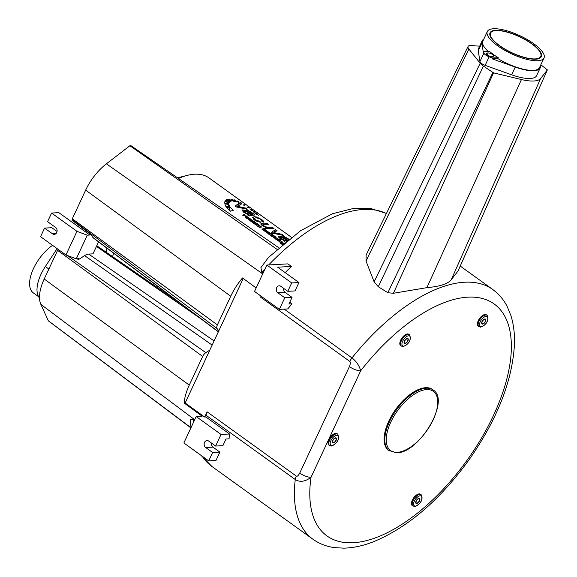 <?xml version="1.0" encoding="UTF-8"?>
<svg xmlns="http://www.w3.org/2000/svg" width="577" height="577" viewBox="0 0 577 577"><rect width="100%" height="100%" fill="white"/><g stroke="black" fill="none" stroke-linecap="round" stroke-linejoin="round"><path stroke-width="0.87" d="M256.152 287.966L242.499 277.955A41.176 19.986 125.8 0 0 230.721 296.239L217.378 324.901A5.005 2.431 125.8 0 0 217.096 328.544L218.813 330.816L209.833 350.066L205.852 352.655L67.307 255.481M178.488 178.495A78.566 38.125 -54.2 0 1 187.438 175.336A78.566 38.125 -54.2 0 1 209.033 177.94L291.464 237.32M226.545 199.599L230.158 201.625L230.944 201.337L227.576 199.195L226.545 199.599M232.026 201.178L228.982 198.978L232.026 201.178M233.461 201.222L230.836 199.051L232.206 199.281L234.529 201.387L233.461 201.222M235.87 201.705L233.923 199.729L235.214 200.161L236.873 202.015L235.87 201.705M238.344 202.556L237.097 200.904L238.2 201.395L239.21 202.909L238.344 202.556M240.977 203.717L240.458 202.505L241.597 203.111L241.864 204.164L240.977 203.717M243.653 205.116L243.883 204.417L245.016 205.095L244.54 205.621L243.653 205.116M246.913 207.064L248.06 207.028L249.127 207.734L246.913 207.064M249.704 208.932L252.373 209.985A78.566 38.125 -54.2 0 0 250.252 209.321L249.704 208.932M251.622 210.338L254.753 211.766L251.622 210.338M253.7 212.084L257.162 213.757L253.7 212.084M255.027 213.555L258.72 215.394L255.027 213.555M225.946 199.995L229.704 201.921L229.156 202.52L225.21 200.818L225.946 199.995L225.499 200.94M224.915 201.445L228.939 202.974L228.795 204.034L224.691 202.888L224.915 201.445M224.778 203.695L228.874 204.626L229.718 206.58L225.816 206.335L224.778 203.695M226.422 207.258L230.194 207.266L233.368 210.252A78.566 38.125 -54.2 0 0 230.504 211.189L226.422 207.258M235.192 206.003L239.037 203.299L240.638 204.453L237.399 206.314L245.687 208.088L247.244 209.213L236.613 207.028L235.192 206.003M242.052 210.569L242.816 209.826L245.593 210.497L252.07 214.19L252.661 213.908L251.334 212.682L246.343 209.891L248.211 210.417L254.168 214.24L254.702 214.954L253.353 215.286A78.566 38.125 -54.2 0 0 251.723 215.336L249.069 216L247.483 214.853L248.117 214.514L243.71 212.293L242.066 210.179M251.529 215.344L252.661 213.908M252.488 217.313L254.37 219.967L257.58 221.64L260.854 222.34L259.527 221.258L255.416 219.808L254.291 218.431L255.762 217.789L258.546 218.301L261.049 219.678L261.987 220.587L261.669 221.099L263.328 222.167L263.768 221.38L263.328 222.167M252.43 217.695L254.168 216.671L256.671 217.01L261.951 219.714L263.768 221.38L263.408 222.145M261.669 221.099L261.987 220.587M253.75 219.491L254.327 218.265L253.786 219.52M265.434 227.785A78.566 38.125 -54.2 0 1 266.545 227.641L262.42 225.766L261.193 224.662L260.818 223.84L262.384 223.234A78.566 38.125 -54.2 0 1 266.776 223.285L268.298 224.374A78.566 38.125 -54.2 0 0 264.374 224.302L263.148 224.453L262.968 224.972L263.833 225.831L267.043 227.251L268.738 227.338A78.566 38.125 -54.2 0 1 272.517 227.417L274.032 228.514A78.566 38.125 -54.2 0 0 266.79 228.766L265.434 227.785M260.818 223.84L261.294 223.393L260.905 224.229M263.148 224.453L262.557 225.859M271.652 232.264L275.489 229.559L277.09 230.713L273.851 232.574L282.139 234.349L283.704 235.474L273.065 233.288L271.652 232.264M285.377 242.152L283.942 241.114L284.576 240.775L280.17 238.553L278.518 236.44M278.511 236.83L279.268 236.087L282.052 236.758L288.204 240.443M288.587 239.563L282.802 236.152L289.027 239.217M242.823 215.524L244.194 214.24L244.677 214.586L243.516 215.553L246.66 216.007L242.823 215.524M246.718 218.034L245.376 217.414L245.146 216.577L248.233 217.529L246.307 216.389L248.247 217.111L248.867 217.789L248.391 218.041A78.566 38.125 -54.2 0 0 247.85 218.164L246.617 218.257M247.793 218.178L248.233 217.529M248.009 218.993L248.6 218.532L248.009 218.993L249.545 220.19L250.577 220.299L248.903 219.628L248.586 219.181L249.084 218.863L248.398 219.585L248.6 219.123M248.204 219.397L248.6 218.532L249.423 218.488L251.074 219.145L251.428 220.061M250.894 219.765L251.399 220.075M251.031 219.527L249.084 218.863M251.897 222.058A78.566 38.125 -54.2 0 1 252.25 221.965L250.62 221.114L251.045 220.551A78.566 38.125 -54.2 0 1 252.517 220.234L252.971 220.558A78.566 38.125 -54.2 0 0 251.651 220.847L251.435 221.431L252.964 221.748A78.566 38.125 -54.2 0 1 254.241 221.474L254.695 221.799A78.566 38.125 -54.2 0 0 252.3 222.354L251.897 222.058M251.247 220.969L251.024 221.489M254.774 224.128A78.566 38.125 -54.2 0 1 255.128 224.042L253.505 223.191L253.923 222.628A78.566 38.125 -54.2 0 1 255.395 222.304L255.856 222.635A78.566 38.125 -54.2 0 0 254.536 222.917L254.313 223.508L255.849 223.818A78.566 38.125 -54.2 0 1 257.118 223.544L257.573 223.876A78.566 38.125 -54.2 0 0 255.178 224.424L254.774 224.128M254.132 223.039L253.894 223.551M261.186 227.165A78.566 38.125 -54.2 0 0 259.527 227.562L259.08 227.23A78.566 38.125 -54.2 0 1 260.595 226.869L260.703 226.4L259.347 226.076A78.566 38.125 -54.2 0 0 257.941 226.415L257.486 226.09A78.566 38.125 -54.2 0 1 259.051 225.715L258.669 225.016L257.602 224.958A78.566 38.125 -54.2 0 0 256.347 225.268L255.892 224.936A78.566 38.125 -54.2 0 1 258.287 224.388L258.698 224.684A78.566 38.125 -54.2 0 0 258.366 224.749L261.496 227.042M259.751 226.04L259.938 225.629L259.83 226.047M258.828 226.198L259.34 225.542M262.016 229.307L262.708 229.841L262.665 229.365L262.528 229.733M261.98 229.184L262.434 228.961A78.566 38.125 -54.2 0 1 263.812 228.658L263.48 228.413A78.566 38.125 -54.2 0 1 263.79 228.348L264.122 228.593A78.566 38.125 -54.2 0 1 264.706 228.478L265.391 228.759A78.566 38.125 -54.2 0 0 264.576 228.918L265.031 229.249A78.566 38.125 -54.2 0 0 264.72 229.307L264.266 228.982A78.566 38.125 -54.2 0 0 262.867 229.293L262.665 229.365M263.545 230.187L264.115 229.718L263.545 230.187L264.158 230.944L266.12 231.601L264.497 230.858L264.504 230.079L263.963 230.793M263.725 230.562L264.115 229.718L265.398 229.769L267.187 231.052L266.617 231.492L264.504 230.079M267.072 231.305L266.617 231.492M266.43 232.264L267.021 231.795L266.43 232.264L266.992 232.985L268.997 233.57L267.324 232.899L267 232.452L267.497 232.134L266.812 232.848M266.617 232.661L267.021 231.795L267.843 231.752L269.495 232.416L269.848 233.324M269.315 233.036L269.82 233.339M269.452 232.798L267.497 232.134M268.55 234.06A78.566 38.125 -54.2 0 1 271.839 233.339L272.294 233.663A78.566 38.125 -54.2 0 0 271.132 233.887L272.676 234.796L272.265 235.265A78.566 38.125 -54.2 0 0 270.736 235.632L270.281 235.308A78.566 38.125 -54.2 0 1 271.81 234.94L271.817 234.406L270.325 234.06A78.566 38.125 -54.2 0 0 269.005 234.385L268.55 234.06M271.587 235.423L272.257 234.399M271.428 236.13A78.566 38.125 -54.2 0 1 273.83 235.582L274.234 235.878A78.566 38.125 -54.2 0 0 273.902 235.943L275.51 236.815L275.092 237.342A78.566 38.125 -54.2 0 0 273.613 237.702L273.159 237.378A78.566 38.125 -54.2 0 1 274.623 237.024L274.702 236.483L273.202 236.137A78.566 38.125 -54.2 0 0 271.89 236.462L271.428 236.13M274.948 238.654L275.352 237.789L276.744 237.875L278.431 239.145L277.01 239.657L275.344 239.008L274.76 238.265L275.352 237.789L274.76 238.265M278.302 239.426L277.898 239.592M277.184 240.27A78.566 38.125 -54.2 0 1 280.465 239.556L280.92 239.881A78.566 38.125 -54.2 0 0 277.638 240.602L277.184 240.27M278.972 241.554L279.376 240.688L280.775 240.775L282.463 242.052L281.042 242.556L279.376 241.907L278.792 241.164L279.376 240.688L278.792 241.164M282.333 242.333L281.929 242.499M281.316 243.508L280.934 243.177L280.703 243.682M281.042 244.035L281.201 243.696L282.708 244.46M283.271 244.345L281.713 243.184L282.268 242.758L284.656 243.335M281.713 243.184L282.268 242.758L281.872 243.602M282.809 244.792L280.631 243.544M106.233 252.243A56.048 27.198 -54.2 0 1 106.911 248.16M112.537 256.599A78.566 38.125 -54.2 0 1 113.734 253.281M284.36 243.422L282.283 243.4L283.336 244.165M282.766 243.09L282.095 243.804M279.845 241.027L279.376 241.352L280.509 242.167L281.879 241.85L280.754 241.042L279.845 241.027L279.189 241.763M281.251 242.571L281.879 241.85M275.813 238.128L275.344 238.452L275.683 238.921L277.407 239.26L277.854 238.95L276.729 238.135L275.813 238.128L275.157 238.856L275.366 238.373M277.22 239.664L277.854 238.95M266.249 231.334L264.865 230.021L266.639 230.872M247.591 217.789L245.643 216.923L246.372 217.724L247.439 217.825A78.566 38.125 -54.2 0 1 247.591 217.789L247.353 218.294M245.643 216.923L245.362 217.406M287.245 240.465L282.73 237.76L280.92 237.248L280.53 237.659L283.422 239.758L286.798 240.479A78.566 38.125 -54.2 0 1 287.245 240.465L287.115 240.739M280.92 237.248L280.133 238.525M250.793 214.204L246.278 211.499L244.468 210.987L244.078 211.398L245.081 212.408L246.963 213.497L250.339 214.218A78.566 38.125 -54.2 0 1 250.793 214.204L250.194 215.473M244.468 210.987L243.674 212.264M227.215 199.967L227.576 199.195M231.904 199.938L232.206 199.281M234.94 200.76L235.214 200.161M237.926 201.986L238.2 201.395M241.251 203.854L241.597 203.111M247.793 207.597L248.06 207.028M228.485 203.941L228.939 202.974M228.023 206.451L228.874 204.626M228.939 209.956L230.194 207.266M237.71 206.148L239.037 203.299M237.039 207.078L237.399 206.314M245.405 208.694L245.687 208.088M247.836 215.113L248.117 214.514M251.19 215.365L251.745 214.182M259.131 222.095L259.527 221.258M266.213 228.348L266.545 227.641M266.314 224.273L266.776 223.285M272.055 228.405L272.517 227.417M274.162 232.408L275.489 229.559M273.498 233.339L273.851 232.574M281.857 234.954L282.139 234.349M284.295 241.374L284.576 240.775M243.617 215.473L244.194 214.24M247.677 218.207L247.908 217.717M252.3 220.702L252.517 220.234M254.024 221.943L254.241 221.474M255.178 222.772L255.395 222.304M256.902 224.013L257.118 223.544M258.049 224.9L258.287 224.388M263.588 229.127L263.812 228.658M263.905 229.055L264.122 228.593M264.417 229.091L264.706 228.478M271.63 233.786L271.839 233.339M273.592 236.087L273.83 235.582M280.256 240.003L280.465 239.556M130.741 145.534L278.814 247.764L130.763 145.548A1.385 0.671 125.8 0 0 130.741 145.534A1.385 0.671 125.8 0 0 129.904 145.736L106.399 163.81A37.555 18.226 125.8 0 0 85.663 190.121L72.32 218.784A1.385 0.671 125.8 0 0 72.24 219.794L73.329 221.229L90.351 234.053L89.897 235.027L72.68 222.628L73.329 221.229M48.576 320.949A1.385 0.671 -54.2 0 1 48.41 320.884A1.385 0.671 -54.2 0 1 48.295 320.74L40.859 304.367A37.555 18.226 -54.2 0 1 44.213 279.016L57.606 250.346A1.385 0.671 -54.2 0 1 58.277 249.459M98.552 241.886L92.969 253.858L88.663 254.082A11.814 5.734 -54.2 0 0 84.603 255.625L78.422 259.643L78.876 258.669L76.265 258.813L87.286 235.171L89.897 235.027M218.394 331.71L93.02 237.58L90.351 234.053M93.02 237.58A11.814 5.734 125.8 0 0 93.589 238.15L218.33 331.847M76.265 258.813L65.944 254.976L76.965 231.334L87.286 235.171M76.965 231.334L51.584 213.05L58.832 212.653L72.68 222.628M51.584 213.05L47.574 221.647L55.558 227.403A3.75 3.058 86.9 0 1 57.036 231.536A3.75 3.058 86.9 0 1 54.26 234.37A3.75 3.058 86.9 0 1 52.55 233.851L44.566 228.095L40.556 236.693L65.944 254.976M77.145 258.763L78.422 259.643M209.833 350.066L185.159 402.984L204.684 417.048L205.874 416.983L229.487 433.991L221.041 434.452L196.187 416.551L202.152 416.226L184.171 403.042L185.159 402.984M184.171 403.042A41.176 19.986 -54.2 0 1 189.27 385.126L202.664 356.456A5.005 2.431 -54.2 0 1 205.852 352.655M243.22 278.482L218.813 330.816M196.187 416.551L183.861 442.985L208.715 460.886L212.624 452.505L205.7 447.521A3.75 3.058 86.9 0 1 204.222 443.381A3.75 3.058 86.9 0 1 206.999 440.547A3.75 3.058 86.9 0 1 208.708 441.073L215.632 446.057L221.041 434.452M215.632 446.057L222.881 445.66L225.989 438.996L229.069 438.83A153.879 74.678 -54.2 0 1 229.487 433.991M284.187 309.106L351.97 357.928C356.406 361.361 359.305 365.645 360.675 370.795L311.017 477.287C305.183 481.723 299.932 482.466 295.265 479.523L206.068 415.274A153.879 74.678 125.8 0 0 205.874 416.983M194.579 420.006L193.41 419.104L190.287 419.782L190.987 427.716M386.431 213.454L370.362 208.376L354.004 208.319L332.54 213.714L300.48 230.786L268.608 257.306L260.898 267.627L261.871 272.294L263.098 273.072M285.189 272.625A153.879 74.678 -54.2 0 1 291.464 266.437L287.909 263.877L266.841 265.038L291.695 282.939L298.951 282.535L295.042 290.916L287.786 291.32L280.862 286.329A3.75 3.058 -93.1 0 0 279.153 285.81A3.75 3.058 -93.1 0 0 276.376 288.644A3.75 3.058 -93.1 0 0 277.854 292.777L284.778 297.768L279.369 309.373L254.515 291.472L266.841 265.038M279.369 309.373L287.815 308.904A153.879 74.678 -54.2 0 1 292.005 303.863L289.762 302.247M479.682 46.146A84.761 27.032 25 0 1 472.166 45.533A11.634 3.714 25 0 0 468.077 46.463A11.634 3.714 25 0 0 468.885 49.074L480.187 63.268L374.127 281.828L378.281 286.726L387.867 292.719L393.406 293.282L426.901 287.649C439.955 286.502 448.091 283.819 451.308 279.607L458.008 271.06M374.127 281.828L366.027 261.042L366.143 254.955L468.077 46.463M480.187 63.268A10.819 3.448 25 0 0 483.425 66.11L493.551 72.861L521.449 79.539A36.986 11.8 25 0 0 540.635 78.486L547.364 69.889L540.844 64.761M206.068 415.274A8.756 4.248 -54.2 0 1 207.114 411.848L204.684 417.048M261.078 296.203A8.756 4.248 -54.2 0 0 260.588 297.169L261.049 296.174M433.212 389.987L432.498 389.475A37.534 18.212 125.8 0 0 425.595 387.694A37.534 18.212 125.8 0 0 391.971 415.123A37.534 18.212 125.8 0 0 388.631 450.385L396.702 452.822C419.176 453.226 450.752 400.452 433.212 389.987A37.534 18.212 125.8 0 0 426.309 388.206A37.534 18.212 125.8 0 0 392.685 415.635A37.534 18.212 125.8 0 0 389.338 450.897M421.196 494.741L420.482 494.229A7.003 3.397 125.8 0 0 419.198 493.898A7.003 3.397 125.8 0 0 412.916 499.018A7.003 3.397 125.8 0 0 412.295 505.596L414.748 506.584C420.914 503.858 423.064 499.913 421.196 494.741A7.003 3.397 125.8 0 0 419.905 494.41A7.003 3.397 125.8 0 0 413.63 499.531A7.003 3.397 125.8 0 0 413.002 506.108M337.797 434.192L337.091 433.68A7.003 3.397 125.8 0 0 335.8 433.349A7.003 3.397 125.8 0 0 329.525 438.47A7.003 3.397 125.8 0 0 328.904 445.047L331.357 446.035C337.523 443.309 339.665 439.364 337.797 434.192A7.003 3.397 125.8 0 0 336.514 433.861A7.003 3.397 125.8 0 0 330.232 438.982A7.003 3.397 125.8 0 0 329.611 445.559M409.547 334.775L408.833 334.263A7.003 3.397 125.8 0 0 407.55 333.932A7.003 3.397 125.8 0 0 401.275 339.052A7.003 3.397 125.8 0 0 400.647 345.63L403.099 346.618C409.266 343.892 411.415 339.947 409.547 334.775A7.003 3.397 125.8 0 0 408.256 334.444A7.003 3.397 125.8 0 0 401.981 339.565A7.003 3.397 125.8 0 0 401.354 346.142M487.118 315.338L486.404 314.826A7.003 3.397 125.8 0 0 485.12 314.494A7.003 3.397 125.8 0 0 478.838 319.615A7.003 3.397 125.8 0 0 478.218 326.2L480.67 327.181C486.837 324.454 488.986 320.509 487.118 315.338A7.003 3.397 125.8 0 0 485.827 315.006A7.003 3.397 125.8 0 0 479.552 320.127A7.003 3.397 125.8 0 0 478.924 326.705M332.792 442.328A2.553 1.241 125.8 0 0 332.922 442.458A2.553 1.241 125.8 0 0 335.309 441.268A2.553 1.241 125.8 0 0 336.038 438.448A2.553 1.241 125.8 0 0 335.908 438.318A2.553 1.241 125.8 0 0 333.528 439.508A2.553 1.241 125.8 0 0 332.792 442.328M407.643 340.892A2.553 1.241 125.8 0 0 407.651 338.901A2.553 1.241 125.8 0 0 404.679 341.05A2.553 1.241 125.8 0 0 404.672 343.041A2.553 1.241 125.8 0 0 407.643 340.892M483.879 319.68A2.553 1.241 125.8 0 0 482.177 321.778A2.553 1.241 125.8 0 0 482.242 323.603A2.553 1.241 125.8 0 0 483.584 323.394A2.553 1.241 125.8 0 0 485.286 321.288A2.553 1.241 125.8 0 0 485.221 319.463A2.553 1.241 125.8 0 0 483.879 319.68M419.291 500.858A2.553 1.241 125.8 0 0 419.299 498.867A2.553 1.241 125.8 0 0 416.327 501.016A2.553 1.241 125.8 0 0 416.32 503.007A2.553 1.241 125.8 0 0 419.291 500.858M298.951 282.535L277.645 267.194L291.464 266.437M284.778 297.768L292.034 297.364L288.926 304.029L292.005 303.863M283.617 288.32A3.75 3.058 -93.1 0 0 285.11 292.38L292.034 297.364M291.695 282.939L287.786 291.32M208.715 460.886L215.971 460.489L219.88 452.108L212.956 447.125A3.75 3.058 86.9 0 1 211.463 443.057M212.624 452.505L219.88 452.108M57.051 231.464L51.822 227.699L44.566 228.095M416.067 501.031A3 1.457 -54.2 0 1 419.566 498.499A3 1.457 -54.2 0 1 419.551 500.843A3 1.457 -54.2 0 1 416.053 503.375A3 1.457 -54.2 0 1 416.067 501.031M336.326 438.109A3 1.457 -54.2 0 1 335.461 441.419A3 1.457 -54.2 0 1 332.662 442.826A3 1.457 -54.2 0 1 332.503 442.667A3 1.457 -54.2 0 1 333.369 439.357A3 1.457 -54.2 0 1 336.167 437.95A3 1.457 -54.2 0 1 336.326 438.109M483.562 323.719A3 1.457 -54.2 0 1 481.975 323.971A3 1.457 -54.2 0 1 481.903 321.822A3 1.457 -54.2 0 1 483.901 319.348A3 1.457 -54.2 0 1 485.488 319.095A3 1.457 -54.2 0 1 485.56 321.245A3 1.457 -54.2 0 1 483.562 323.719M404.419 341.065A3 1.457 -54.2 0 1 407.917 338.533A3 1.457 -54.2 0 1 407.903 340.877A3 1.457 -54.2 0 1 404.405 343.409A3 1.457 -54.2 0 1 404.419 341.065M39.517 297.999A32.023 15.543 -54.2 0 1 45.352 266.516L57.109 248.615M38.587 296.679L33.351 292.907A31.273 15.175 -54.2 0 1 31.872 272.402A31.273 15.175 -54.2 0 1 50.322 246.978A31.273 15.175 -54.2 0 1 52.55 245.333M483.764 39.164A32.023 10.213 25 0 0 482.156 40.837L478.549 48.576A32.023 10.213 25 0 0 478.283 50.79L479.934 61.609A5.005 1.594 25 0 0 485.142 65.36L511.64 74.815A32.023 10.213 25 0 0 536.603 75.645L540.209 67.906A32.023 10.213 25 0 0 540.476 65.691L540.461 65.598M479.934 61.609L483.937 53.012L483.728 51.605L489.375 51.295A31.273 9.975 -155 0 0 498.254 57.686L492.599 57.996L492.203 58.854L515.247 67.076A32.023 10.213 25 0 0 540.209 67.906M483.937 53.012A5.005 1.594 25 0 0 489.152 56.762L492.599 57.996M492.96 56.395L491.539 56.474A3.375 1.075 -155 0 1 487.89 55.305A3.375 1.075 -155 0 1 486.079 53.322A3.375 1.075 -155 0 1 486.743 53.019L488.164 52.94A3.375 1.075 -155 0 1 491.813 54.108A3.375 1.075 -155 0 1 493.623 56.099A3.375 1.075 -155 0 1 492.96 56.395M483.728 51.605L483.324 52.464L481.896 43.051A32.023 10.213 25 0 1 482.156 40.837M544.017 57.96A31.273 9.975 25 0 0 529.001 40.57A31.273 9.975 25 0 0 487.327 31.526A31.273 9.975 25 0 0 493.465 42.525A31.273 9.975 25 0 0 523.267 58.356A31.273 9.975 25 0 0 544.017 57.96L539.531 67.588A31.273 9.975 -155 0 1 497.85 58.544L492.203 58.854M488.099 51.36A31.273 9.975 -155 0 1 482.841 41.155L487.327 31.526M498.254 57.686L497.85 58.544M499.61 45.626A27.703 8.835 25 0 0 524.825 57.491A27.703 8.835 25 0 0 540.779 56.452A27.703 8.835 25 0 0 531.734 43.859A27.703 8.835 25 0 0 506.519 31.995A27.703 8.835 25 0 0 490.565 33.033A27.703 8.835 25 0 0 499.61 45.626M532.073 43.838A28.28 9.023 -155 0 1 541.305 56.697A28.28 9.023 -155 0 1 525.02 57.758A28.28 9.023 -155 0 1 499.271 45.648A28.28 9.023 -155 0 1 490.039 32.788A28.28 9.023 -155 0 1 506.325 31.728A28.28 9.023 -155 0 1 532.073 43.838M239.022 207.359L239.368 206.602M242.268 210.987L242.816 209.826M243.191 211.896L244.093 209.963M245.312 211.103L245.593 210.497M246.833 211.809L247.086 211.276M248.37 212.769L248.622 212.242M247.93 211.009L248.211 210.417M250.057 211.846L250.245 211.434M252.279 213.44L252.524 212.92M253.685 215.286L254.168 214.24M249.711 215.56L250.339 214.218M244.807 213L245.081 212.408M246.74 213.973L246.963 213.497M248.247 215.409L248.846 214.132M257.082 221.453L257.371 220.832M253.123 218.914L254.168 216.671M256.303 217.796L256.671 217.01M259.181 218.582L259.39 218.135M261.713 220.226L261.951 219.714M255.113 220.464L255.416 219.808M261.54 225.037L262.384 223.234M265.175 227.215L265.406 226.718M266.451 228.521L267.043 227.251M268.154 228.586L268.738 227.338M275.474 233.62L275.828 232.863M278.727 237.248L279.268 236.087M279.65 238.157L280.552 236.224M281.764 237.363L282.052 236.758M283.293 238.07L283.545 237.536M284.829 239.029L285.074 238.503M284.389 237.27L284.67 236.678M286.509 238.106L286.704 237.695M286.408 241.316L286.798 240.479M281.266 239.26L281.54 238.669M283.199 240.234L283.422 239.758M284.706 241.669L285.298 240.385M245.218 217.298L245.557 216.563M247.944 218.142L248.182 217.637M248.507 218.019L248.737 217.522M247.201 218.344L247.439 217.825M246.74 218.344L246.963 217.868M250.728 221.236L251.045 220.551M252.199 222.275L252.416 221.806M252.733 222.239L252.964 221.748M253.606 223.313L253.923 222.628M255.077 224.352L255.301 223.876M255.618 224.316L255.849 223.818M259.16 226.119L259.563 225.254M260.746 227.259L261.15 226.4M260.371 227.352L260.595 226.869M259.066 226.141L259.325 225.585L259.066 226.141M262.189 229.495L262.434 228.961M266.379 231.427L266.596 230.973M271.803 235.373L272.048 234.839M275.287 237.298L275.51 236.815M274.4 237.508L274.623 237.024M277.523 239.657L277.782 239.102M281.554 242.556L281.814 242.001M201.431 319.153L96.424 246.451M214.096 340.928L88.663 254.082M217.096 328.544L72.24 219.794M212.156 345.089L84.603 255.625M202.664 356.456L57.606 250.346M44.213 279.016L189.27 385.126M40.859 304.367L194.701 419.746M261.871 272.294A153.879 74.678 -54.2 0 1 265.132 268.702M268.68 264.937A153.879 74.678 -54.2 0 1 386.388 213.54M260.588 297.169L349.785 361.418A8.756 4.248 125.8 0 1 351.97 357.928A153.879 74.678 -54.2 0 1 492.78 289.51C498.968 294.018 503.836 299.831 507.399 306.942L510.955 315.742C513.689 324.519 514.843 334.234 514.424 344.895C512.188 381.332 497.1 419.58 469.159 459.645C439.833 500.122 407.831 527.537 373.146 541.89C362.955 545.835 353.16 547.919 343.777 548.15L334.227 547.595C326.293 546.484 319.189 543.693 312.907 539.228L211.903 466.468A153.879 74.678 -54.2 0 1 202.231 456.219M193.41 422.508A153.879 74.678 -54.2 0 1 193.41 419.104M312.907 539.228A153.879 74.678 -54.2 0 1 295.265 479.523A8.756 4.248 -54.2 0 1 296.311 476.097L207.114 411.848M468.885 49.074L366.027 261.042M483.425 66.11L378.281 286.726M492.816 72.529L387.867 292.719M493.551 72.861L393.406 293.282M426.901 287.649L521.449 79.539M451.308 279.607L540.635 78.486M457.936 271.219L547.357 69.904L457.987 271.147M349.785 361.418C350.607 362.132 350.477 363.863 349.388 366.597L299.73 473.097C298.359 475.628 297.22 476.631 296.311 476.097M299.73 473.097A8.756 2.791 -155 0 0 311.017 477.287A142.995 69.391 125.8 0 0 417.467 513.126A142.995 69.391 125.8 0 0 507.039 321.05A142.995 69.391 125.8 0 0 360.675 370.795A8.756 2.791 -155 0 1 349.388 366.597M397.351 452.332A36.531 17.728 125.8 0 0 433.168 419.789A36.531 17.728 125.8 0 0 426.619 389.576A36.531 17.728 125.8 0 0 390.802 422.119A36.531 17.728 125.8 0 0 397.351 452.332M336.824 435.231A6.008 2.914 125.8 0 0 330.931 440.583A6.008 2.914 125.8 0 0 332.013 445.545A6.008 2.914 125.8 0 0 337.898 440.193A6.008 2.914 125.8 0 0 336.824 435.231M408.566 335.814A6.008 2.914 125.8 0 0 402.681 341.158A6.008 2.914 125.8 0 0 403.756 346.128A6.008 2.914 125.8 0 0 409.641 340.776A6.008 2.914 125.8 0 0 408.566 335.814M486.137 316.376A6.008 2.914 125.8 0 0 480.252 321.728A6.008 2.914 125.8 0 0 481.326 326.69A6.008 2.914 125.8 0 0 487.212 321.346A6.008 2.914 125.8 0 0 486.137 316.376M420.215 495.78A6.008 2.914 125.8 0 0 414.329 501.124A6.008 2.914 125.8 0 0 415.404 506.094A6.008 2.914 125.8 0 0 421.289 500.742A6.008 2.914 125.8 0 0 420.215 495.78M262.708 273.909L106.399 163.81M230.721 296.239L85.663 190.121M217.378 324.901L72.32 218.784M277.018 249.365L129.904 145.736M190.973 427.745L48.295 320.74M277.854 292.777L285.11 292.38M205.7 447.521L212.956 447.125M52.55 233.851L55.904 233.663M48.865 269.048L45.352 266.516M487.248 54.902L488.164 52.94M486.274 54.022L486.743 53.019M478.283 50.79L481.896 43.051M511.64 74.815L515.247 67.076M485.142 65.36L489.152 56.762M177.528 177.831L187.438 175.336M252.084 215.315L252.676 214.045M243.595 212.206L244.078 211.175M262.412 225.758L262.932 224.633M280.054 238.467L280.53 237.435M247.973 218.142L248.225 217.587M245.34 217.392L245.513 217.01M253.866 223.53L254.06 223.111M263.941 230.778L264.165 230.295M266.386 231.435L266.624 230.923M266.805 232.841L267.014 232.387M271.825 235.366L272.092 234.789M277.544 239.65L277.833 239.029M279.398 241.273L279.174 241.749M281.576 242.556L281.864 241.929M281.013 244.006L281.201 243.602M282.297 243.335L282.081 243.797M492.78 289.51L460.244 266.076M201.034 455.354L211.903 466.468M96.77 245.708L181.971 304.533M48.41 320.884L190.9 427.903"/></g></svg>
